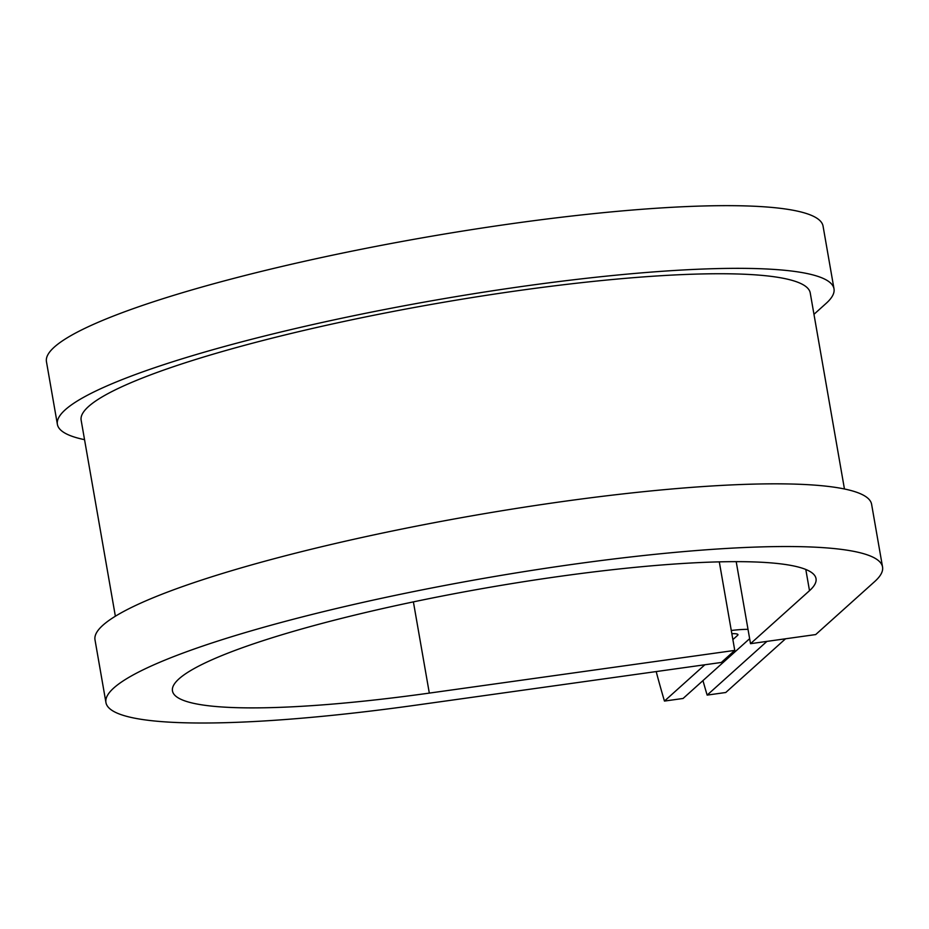 <?xml version="1.0" encoding="UTF-8"?>
<svg xmlns="http://www.w3.org/2000/svg" width="929" height="929" viewBox="0 0 929 929"><rect width="100%" height="100%" fill="white"/><g stroke="black" fill="none" stroke-linecap="round" stroke-linejoin="round"><path stroke-width="1.39" d="M732.876 639.605L737.591 635.366A19.3 2.81 170.1 0 0 737.974 634.658A19.3 2.81 170.1 0 0 731.843 633.683M749.645 638.676L683.082 698.469L664.456 701.07L704.879 664.758M748.008 629.339A38.588 5.62 170.1 0 0 731.286 630.477M785.551 638.78L725.758 692.5L707.143 695.101A351.766 78.837 -98 0 1 702.963 680.609M766.936 641.382L707.143 695.101M656.188 671.562A351.766 78.837 -98 0 0 664.456 701.07M844.449 488.991L810.239 292.96A370.056 53.859 170.1 0 0 436.433 303.528A370.056 53.859 170.1 0 0 81.148 420.21L115.37 616.241M882.55 567.004A394.175 57.366 170.1 0 0 484.381 578.256A394.175 57.366 170.1 0 0 105.941 702.545L95.002 639.849A394.175 57.366 170.1 0 1 473.442 515.56A394.175 57.366 170.1 0 1 871.611 504.308L882.55 567.004A394.175 57.366 170.1 0 1 874.688 581.566L815.697 634.565L750.516 643.681L809.507 590.681A326.636 47.542 170.1 0 0 816.022 578.616A326.636 47.542 170.1 0 0 486.076 587.941A326.636 47.542 170.1 0 0 172.469 690.932A326.636 47.542 170.1 0 0 429.314 693.104L734.758 650.393L719.301 561.859M105.941 702.545A394.175 57.366 170.1 0 0 415.89 705.169L721.334 662.458L734.758 650.393M813.967 314.316L826.136 303.377A394.175 57.366 170.1 0 0 833.998 288.814L823.059 226.13A394.175 57.366 170.1 0 0 424.89 237.383A394.175 57.366 170.1 0 0 46.45 361.671L57.389 424.356A394.175 57.366 170.1 0 0 84.551 439.672M833.998 288.814A394.175 57.366 170.1 0 0 435.829 300.067A394.175 57.366 170.1 0 0 57.389 424.356M750.516 643.681L736.198 561.65M737.371 634.112L737.591 635.366M429.314 693.104L413.393 601.876M809.507 590.681L805.803 569.465"/></g></svg>
